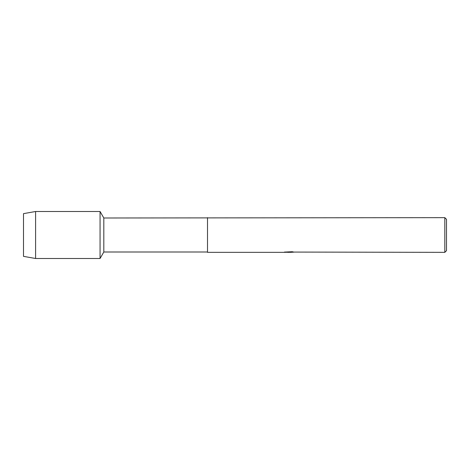<?xml version="1.0" encoding="UTF-8"?>
<svg xmlns="http://www.w3.org/2000/svg" width="470" height="470" viewBox="0 0 470 470"><rect width="100%" height="100%" fill="white"/><g stroke="black" fill="none" stroke-linecap="round" stroke-linejoin="round"><path stroke-width="0.7" d="M284.597 252.043L289.426 252.084L283.492 252.349L207.505 252.349L207.505 252.002L103.817 252.002L100.063 258.5L35.597 258.5L23.5 256.362L23.5 213.638L35.597 211.5L100.063 211.5L103.817 217.998L444.82 217.651L446.5 219.326L446.5 250.675L444.82 252.349L293.791 252.067M103.817 252.002L103.817 217.998M100.063 258.5L100.063 211.5L100.063 258.5M207.505 252.002L207.505 217.998M207.505 252.349L207.505 217.651M289.15 252.308L287.47 252.308M288.803 252.349L288.063 252.349M444.82 252.349L444.82 217.651M289.426 252.084L284.432 252.084L292.223 251.72L294.009 252.126L290.395 252.343M284.186 252.308L289.044 252.237M35.597 258.5L35.597 211.5M23.5 256.362L23.5 213.638M288.833 252.308L290.395 252.308"/></g></svg>
